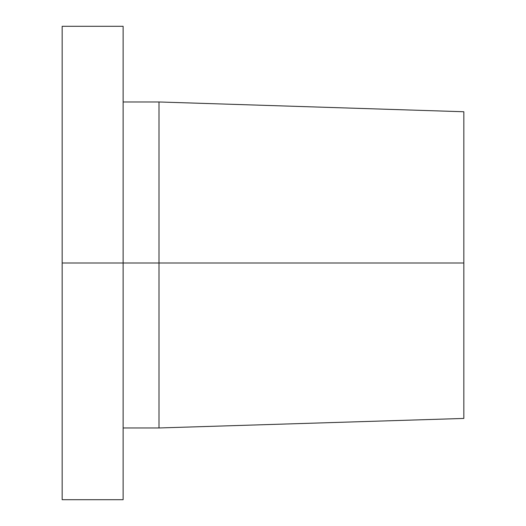 <?xml version="1.0" encoding="UTF-8"?>
<svg xmlns="http://www.w3.org/2000/svg" width="526" height="526" viewBox="0 0 526 526"><rect width="100%" height="100%" fill="white"/><g stroke="black" fill="none" stroke-linecap="round" stroke-linejoin="round"><path stroke-width="0.79" d="M62.167 499.7L62.167 26.3L62.167 263L123.13 263L123.13 26.3L123.13 263L158.997 263L158.997 427.967L463.833 418.44L463.833 263L62.167 263L62.167 499.7L123.13 499.7L123.13 263L123.13 499.7M123.13 427.973L158.997 427.967L158.997 101.972L123.13 101.972L158.997 101.972L158.997 263L463.833 263L463.833 111.749L158.997 101.972L463.833 111.749L463.833 418.44L158.997 427.967L463.833 418.44M203.7 103.405L405.461 109.875M135.701 427.967L158.997 427.967M62.167 26.3L123.13 26.3"/></g></svg>
